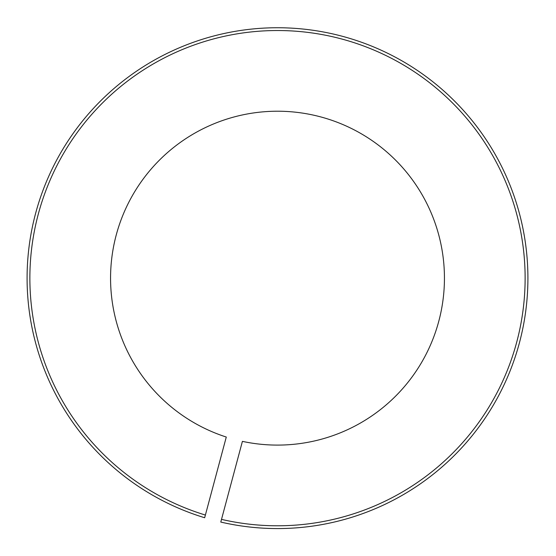 <?xml version="1.0" encoding="UTF-8"?>
<svg xmlns="http://www.w3.org/2000/svg" width="556" height="556" viewBox="0 0 556 556"><rect width="100%" height="100%" fill="white"/><g stroke="black" fill="none" stroke-linecap="round" stroke-linejoin="round"><path stroke-width="0.83" d="M204.664 517.74L226.285 437.044A166.939 166.939 0 0 1 161.442 158.161A166.939 166.939 0 0 1 438.01 232.269A166.939 166.939 0 0 1 242.409 441.367L220.788 522.063A250.409 250.409 0 0 0 518.644 210.661A250.409 250.409 0 0 0 102.408 99.135A250.409 250.409 0 0 0 204.664 517.74L205.379 515.051A247.629 247.629 0 0 1 104.375 101.102A247.629 247.629 0 0 1 515.954 211.384A247.629 247.629 0 0 1 221.503 519.373L220.788 522.063"/></g></svg>
